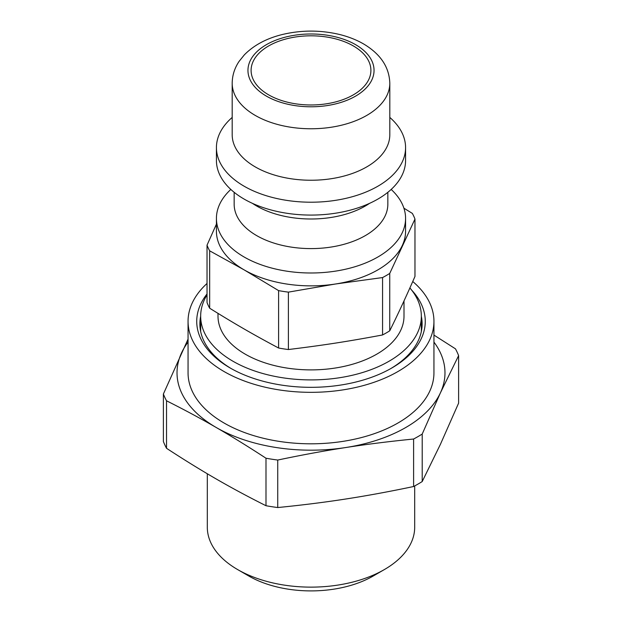 <?xml version="1.0" encoding="UTF-8"?>
<svg xmlns="http://www.w3.org/2000/svg" width="622" height="622" viewBox="0 0 622 622"><rect width="100%" height="100%" fill="white"/><g stroke="black" fill="none" stroke-linecap="round" stroke-linejoin="round"><path stroke-width="0.93" d="M231.322 368.644A111.12 64.159 180 0 1 199.88 323.922A111.12 64.159 180 0 1 200.665 316.295M421.335 316.295A111.12 64.159 180 0 1 422.12 323.922A111.12 64.159 180 0 1 390.678 368.644M207.033 293.965A114.277 65.979 0 0 0 230.194 367.999A114.277 65.979 0 0 0 380.648 373.659A114.277 65.979 0 0 0 391.806 367.999A114.277 65.979 0 0 0 411.663 290.124M412.744 281.502A122.946 70.978 180 0 1 433.946 321.349A122.946 70.978 180 0 1 385.928 377.624A122.946 70.978 180 0 1 256.676 385.026A122.946 70.978 180 0 1 188.054 321.349A122.946 70.978 180 0 1 207.033 283.461M433.946 321.349L433.946 372.827A122.946 70.978 180 0 1 385.928 429.102A122.946 70.978 180 0 1 256.676 436.504A122.946 70.978 180 0 1 188.054 372.827L188.054 321.349M188.054 342.092A133.979 77.353 0 0 0 181.585 352.806A133.979 77.353 0 0 0 216.262 427.524A133.979 77.353 0 0 0 345.676 447.545A133.979 77.353 0 0 0 440.415 392.847A133.979 77.353 0 0 0 433.946 342.092M414.967 219.061L414.967 276.456C406.555 295.714 398.142 313.838 389.737 330.818L389.737 273.423L414.967 219.061A106.393 61.422 180 0 0 412.339 213.4L403.903 208.176M382.561 334.963C347.403 341.54 323.549 345.226 288.398 349.533L288.398 292.13L335.476 284.005L382.561 277.567L382.561 334.963A106.393 61.422 180 0 0 389.737 330.818M278.594 348.017C252.859 334.294 235.396 324.21 209.661 308.217L209.661 250.822L244.127 269.87L278.594 290.614L278.594 348.017A106.393 61.422 180 0 0 288.398 349.533M216.425 224.13L207.033 245.161L207.033 302.556A106.393 61.422 180 0 0 209.661 308.217M391.176 189.438A94.575 54.604 180 0 1 405.575 218.392L405.575 231.26A94.575 54.604 180 0 1 402.348 245.395A94.575 54.604 180 0 1 335.476 284.005A94.575 54.604 180 0 1 244.127 269.87A94.575 54.604 180 0 1 216.425 231.26L216.425 218.392A94.575 54.604 180 0 1 230.824 189.438M209.661 250.822A106.393 61.422 180 0 1 207.033 245.161M288.398 292.13A106.393 61.422 180 0 1 278.594 290.614M389.737 273.423A106.393 61.422 180 0 1 382.561 277.567M237.682 569.596L248.823 576.034A87.927 50.763 0 0 0 373.177 576.034L384.318 569.596A103.687 59.867 180 0 1 237.682 569.596A103.687 59.867 180 0 1 207.313 527.262L207.313 473.762M414.687 485.945L414.687 527.262A103.687 59.867 180 0 1 384.318 569.596M433.946 335.087L455.467 348.833A151.317 87.36 180 0 1 458.616 355.621L440.415 392.847L422.206 434.063A151.317 87.36 180 0 1 413.607 439.023C389.566 441.41 366.918 444.248 345.676 447.545C324.435 450.818 301.787 454.985 277.739 460.047A151.317 87.36 180 0 1 265.998 458.227C248.396 446.728 231.819 436.488 216.262 427.524C200.712 418.536 184.135 409.626 166.533 400.801A151.317 87.36 180 0 1 163.384 394.021L188.054 339.138M166.533 400.801L166.533 448.299C184.135 459.806 200.712 470.038 216.262 479.002C231.819 487.998 248.396 496.9 265.998 505.725L265.998 458.227M277.739 460.047L277.739 507.544C301.787 505.165 324.435 502.319 345.676 499.023C366.918 495.75 389.566 491.582 413.607 486.521L413.607 439.023M277.739 507.544A151.317 87.36 180 0 1 265.998 505.725M166.533 448.299A151.317 87.36 180 0 1 163.384 441.519L163.384 394.021M422.206 434.063L422.206 481.56L440.415 444.326L458.616 403.118L458.616 355.621M422.206 481.56A151.317 87.36 180 0 1 413.607 486.521M353.35 45.942A59.899 34.583 180 0 1 370.899 70.395A59.899 34.583 180 0 1 333.921 102.342A59.899 34.583 180 0 1 268.65 94.847A59.899 34.583 180 0 1 251.101 70.395A59.899 34.583 180 0 1 288.079 38.447A59.899 34.583 180 0 1 353.35 45.942M389.807 83.262L389.807 134.741A78.807 45.499 180 0 1 366.723 166.914A78.807 45.499 180 0 1 280.841 176.78A78.807 45.499 180 0 1 232.193 134.741L232.193 83.262A78.807 45.499 0 0 0 280.841 125.302A78.807 45.499 0 0 0 366.723 115.435A78.807 45.499 0 0 0 389.807 83.262C389.302 67.122 380.516 53.997 363.466 43.874C356.352 39.8 348.406 36.675 339.628 34.505C320.517 29.965 301.413 29.973 282.318 34.521C266.535 38.408 253.885 45.181 244.353 54.845L239.12 61.337C234.58 68.078 232.27 75.386 232.193 83.262M409.882 287.939A110.335 63.701 180 0 1 421.335 316.201A110.335 63.701 180 0 1 389.014 361.25A110.335 63.701 180 0 1 232.986 361.25A110.335 63.701 180 0 1 200.665 316.201A110.335 63.701 180 0 1 207.033 294.875M403.997 300.924L403.997 316.201A92.997 53.694 180 0 1 376.761 354.167A92.997 53.694 180 0 1 275.414 365.806A92.997 53.694 180 0 1 218.003 316.201L218.003 313.379M405.575 218.392A94.575 54.604 180 0 1 402.348 232.527A94.575 54.604 180 0 1 244.127 257.003A94.575 54.604 180 0 1 216.425 218.392M387.84 192.307L387.84 204.234A76.84 44.364 180 0 1 365.332 235.606A76.84 44.364 180 0 1 256.668 235.606A76.84 44.364 180 0 1 234.16 204.234L234.16 192.307M369.585 203.34A76.84 44.364 180 0 1 365.332 206.006A76.84 44.364 180 0 1 256.668 206.006A76.84 44.364 180 0 1 252.415 203.34M389.807 117.426A94.575 54.604 180 0 1 405.575 147.608L405.575 160.484A94.575 54.604 180 0 1 377.873 199.087A94.575 54.604 180 0 1 244.127 199.087A94.575 54.604 180 0 1 216.425 160.484L216.425 147.608A94.575 54.604 180 0 1 232.193 117.426M405.575 147.608A94.575 54.604 180 0 1 377.873 186.219A94.575 54.604 180 0 1 274.807 198.053A94.575 54.604 180 0 1 216.425 147.608M355.582 96.13A63.047 36.403 180 0 1 266.418 96.13A63.047 36.403 180 0 1 266.418 44.652A63.047 36.403 180 0 1 355.582 44.652A63.047 36.403 180 0 1 355.582 96.13M421.335 331.549L421.335 316.201M200.665 331.549L200.665 316.201"/></g></svg>
